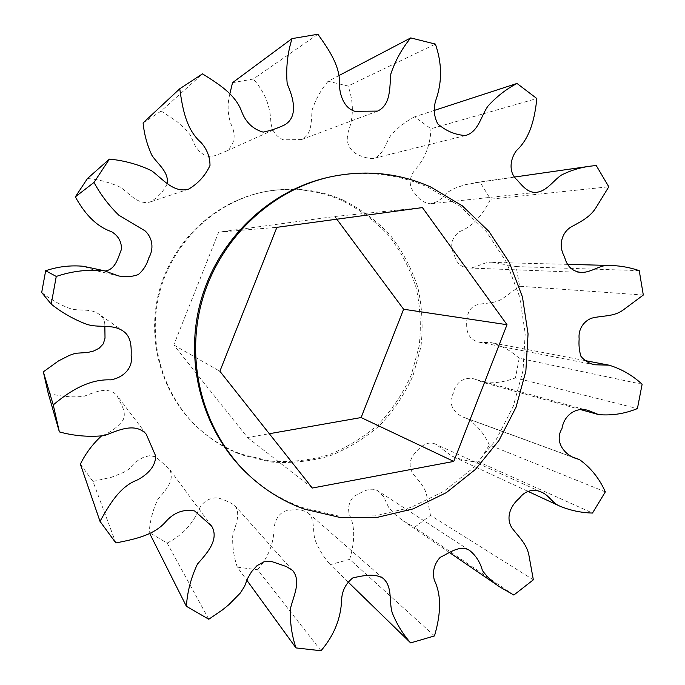 <?xml version="1.0" encoding="UTF-8"?>
<svg xmlns="http://www.w3.org/2000/svg" width="685" height="685" viewBox="0 0 685 685"><rect width="100%" height="100%" fill="white"/><g stroke="black" fill="none" stroke-linecap="round" stroke-linejoin="round"><path stroke-width="0.51" stroke-dasharray="3.42 2.57" d="M341.267 200.174C315.485 189.128 288.608 186.603 260.617 192.588C213.112 203.274 172.449 242.233 159.228 291.022C146.076 339.828 161.591 393.961 197.246 427.115C210.175 439.059 224.766 448.041 241.009 454.061L269.95 461.091C289.858 462.503 309.363 460.457 328.483 454.951C346.944 447.562 363.658 437.295 378.625 424.135C392.257 409.579 403.148 393.181 411.3 374.935L419.143 346.25C421.395 326.402 420.35 306.743 416.018 287.28C409.827 268.332 400.665 250.984 388.523 235.238C374.866 220.767 359.12 209.079 341.267 200.174M342.765 199.952C316.881 188.855 289.892 186.32 261.781 192.331C214.062 203.06 173.211 242.199 159.939 291.211C146.718 340.24 162.302 394.628 198.119 427.928C211.1 439.924 225.75 448.94 242.07 454.986L271.132 462.032C291.125 463.454 310.716 461.399 329.905 455.859C348.451 448.444 365.233 438.117 380.261 424.897C393.943 410.281 404.886 393.806 413.081 375.491L420.95 346.678C423.21 326.736 422.174 306.991 417.824 287.443C411.608 268.417 402.403 250.993 390.219 235.169C376.51 220.638 360.695 208.899 342.765 199.952M327.987 177.398C362.947 169.948 396.341 173.245 428.159 187.27L459.755 206.057L486.239 231.496L506.48 262.235L519.632 296.759L525.207 333.424L523.023 370.542L513.211 406.453L496.223 439.539L472.778 468.266L443.897 491.299L410.837 507.465L375.097 515.891L338.339 515.985L302.368 507.568C282.134 500.213 263.948 489.081 247.799 474.174M143.096 122.915L161.146 111.047L202.495 73.869M232.532 82.68L253.262 79.04L317.9 34.25M339.383 75.341L328.089 81.267L348.083 86.019L435.403 44.097M434.153 110.465L414.648 116.827L430.951 128.771L536.843 98.546M596.198 165.479L480.014 182.107L490.511 199.181L608.802 186.791M639.233 270.626L516.13 266.576L519.65 286.253L643.309 295.038M642.119 384.268L519.196 358.255L515.445 377.872L637.418 408.577M605.335 491.881L489.364 444.985L478.875 461.981L592.499 513.048M533.35 579.81L430.445 515.326L414.493 527.399L513.853 595.042M434.487 635.928L349.675 559.362L330.256 564.654L347.971 581.899M321.008 650.75L257.526 569.749L237.301 567.137L246.754 580.144M208.788 619.231L167.149 543.085L149.21 532.502L149.655 533.392M115.859 542.957L92.963 481.418L80.376 464.147M167.174 183.871C163.415 191.535 157.781 197.554 150.289 201.955C138.19 205.226 129.671 193.838 120.877 187.502C110.336 182.544 99.205 179.547 87.474 178.494M229.843 93.922C227.232 104.154 227.6 114.172 230.931 123.968C236.342 134.936 234.912 143.936 226.632 150.983L215.535 155.538L209.67 156.694L203.873 154.904L199.07 151.034L195.319 146.068L190.096 134.757L186.132 129.902L176.884 121.442L161.146 111.047M328.089 81.267C321.034 89.752 315.716 99.316 312.137 109.968C311.05 120.337 312.531 134.465 301.546 139.552L283.205 139.808C275.113 136.024 270.952 129.285 270.721 119.61C269.77 104.437 263.948 90.908 253.262 79.04M414.648 116.827C405.777 121.468 397.891 127.573 391.007 135.133C385.33 143.088 383.514 155.658 372.888 158.603C366.817 158.329 360.952 156.548 355.309 153.26C347.792 147.789 345.565 140.245 348.631 130.647C353.785 116.167 353.597 101.294 348.083 86.019M480.014 182.107L464.772 184.787L454.677 188.315L448.384 191.809L443.366 197.186L437.501 201.493L430.719 203.813C424.426 203.12 419.297 199.857 415.315 194.018C408.774 186.68 408.5 178.828 414.511 170.462C424.923 159.066 430.403 145.169 430.951 128.771M516.13 266.576L493.491 262.441C484.304 260.771 476.803 268.614 467.624 267.929C460.705 266.97 456.321 262.8 454.472 255.419C449.625 246.069 451.218 238.183 459.233 231.761C473.66 226.196 483.644 213.36 490.511 199.181M519.196 358.255C511.173 350.985 502.028 345.805 491.753 342.714L479.774 342.312C472.273 340.882 467.966 336.318 466.827 328.637C466.168 319.261 466.947 307.959 476.991 304.825C485.768 302.565 495.049 303.917 502.953 298.36L519.65 286.253M489.364 444.985C484.389 434.119 477.214 425.359 467.846 418.706L464.661 417.679C455.448 414.682 446.783 403.996 453.23 393.61C454.943 382.102 465.843 375.44 475.861 379.516L483.413 382.53C494.356 383.523 505.025 381.973 515.445 377.872M430.445 515.326L426.678 495.443C424.811 486.162 418.055 480.373 412.712 473.369C408.919 466.845 409.305 460.543 413.86 454.463C419.511 447.331 427.294 439.907 436.148 444.445L451.68 456.013C460.38 459.669 469.448 461.656 478.875 461.981M349.675 559.362C353.991 544.472 356.149 528.221 349.299 514.461C347.595 507.491 349.162 501.411 353.999 496.223C361.637 492.678 370.063 486.136 377.923 490.871L383.788 496.933L388.6 507.294L394.106 513.664L402.806 520.626L414.493 527.399M257.526 569.749C268.246 557.444 273.769 543.59 274.094 528.203C274.822 519.727 280.208 510.402 289.404 510.334C296.014 509.049 302.085 509.751 307.616 512.423C315.554 519.41 312.291 531.132 315.16 540.191C318.833 549.301 323.868 557.453 330.256 564.654M167.149 543.085C181.499 535.781 191.809 525.155 198.076 511.198C202.024 502.165 208.531 497.695 217.607 497.807C223.687 499.511 229.304 501.959 234.458 505.17C241.702 514.289 234.835 525.943 232.703 535.867C232.352 546.681 233.885 557.102 237.301 567.137M92.963 481.418L111.664 477.197L123.488 472.427L128.917 469.131L133.164 464.421L138.036 460.363L143.525 457.229L149.604 455.705L155.658 456.767L169.229 468.882C175.788 479.834 165.179 490.957 157.978 499.022C152.875 509.691 149.955 520.857 149.21 532.502M48.181 393.164C59.955 396.469 71.865 397.531 83.904 396.341C94.205 392.402 108.136 385.775 116.929 395.425C120.106 403.2 127.179 411.462 122.983 420.17C117.469 427.389 110.294 432.663 101.466 435.994M41.691 292.504C50.005 299.105 59.073 304.311 68.877 308.122C78.612 311.923 90.146 307.616 98.991 314.209C103.084 317.121 105.028 321.059 104.839 326.026M105.276 271.012L94.71 270.361L83.527 266.302M336.823 219.2L334.819 216.494L218.652 232.181L173.785 344.992L247.533 437.544L269.308 433.716M334.819 216.494L422.431 207.589M247.533 437.544L312.3 488.037M173.785 344.992L219.876 371.253M218.652 232.181L276.903 227.326M197.246 427.115L198.119 427.928M260.617 192.588L261.781 192.331M118.394 275.892L94.71 270.361M123.728 331.489L98.991 314.209M146.188 434.102L116.929 395.425M211.596 526.02L169.229 468.882M292.709 570.502L234.458 505.17M383.103 578.32L307.616 512.423M469.49 550.338L377.923 490.871M449.506 552.564L402.806 520.626M540.808 491.881L436.148 444.445M527.45 491.128L451.68 456.013M573.516 457.417L467.846 418.706M575.64 458.368L464.661 417.679M589.528 410.94L475.861 379.516M581.06 409.716L483.413 382.53M584.596 360.49L491.753 342.714M594.571 364.762L479.774 342.312M567.317 264.35L493.491 262.441M580.435 272.365L467.624 267.929M514.426 177.055L475.185 182.681M535.995 192.382L430.719 203.813M465.483 135.527L372.888 158.603M377.581 111.098L301.546 139.552M284.395 125.012L226.632 150.983M188.589 189.171L150.289 201.955"/><path stroke-width="1.03" d="M249.194 475.476L247.799 474.174C203.231 432.774 183.743 364.197 200.474 302.162C217.256 240.144 268.631 190.713 327.987 177.398L329.853 176.978C270.173 190.361 218.498 240.084 201.613 302.47C184.779 364.874 204.387 433.853 249.194 475.476C265.438 490.469 283.718 501.651 304.054 509.041L340.214 517.492L377.17 517.38L413.098 508.904L446.329 492.635L475.356 469.473L498.911 440.583L515.993 407.318L525.857 371.21L528.058 333.878L522.467 297.016L509.246 262.304L488.919 231.393L462.298 205.817L430.548 186.911C398.567 172.8 364.994 169.495 329.853 176.978M167.174 183.871C169.135 171.824 157.73 164.306 151.916 155.332C147.129 145.04 144.192 134.226 143.096 122.915L179.744 88.785L202.495 73.869C217.744 83.51 235.28 93.939 241.668 111.544C245.744 122.324 252.911 129.182 263.186 132.128C270.498 130.638 277.571 128.266 284.395 125.012C299.011 116.912 293.06 96.833 287.212 83.981C285.825 68.457 287.426 53.336 292.033 38.617L317.9 34.25C328.646 49.423 340.847 66.496 339.435 85.702C340.12 96.225 344.392 108.161 354.847 111.295L377.581 111.098C391.212 104.779 389.448 86.969 390.852 73.903C395.348 60.52 401.975 48.524 410.743 37.906L435.403 44.097C442.108 63.38 442.245 82.097 435.806 100.258C433.288 108.495 433.93 116.373 437.749 123.882C446.021 131.032 455.268 134.911 465.483 135.527C478.558 131.897 480.87 116.142 487.883 106.209C496.385 96.782 506.087 89.196 516.987 83.45L536.843 98.546C534.848 117.674 530.447 137.805 516.43 150.623C509.94 159.22 508.373 172.723 517.244 180.095C522.492 186.046 527.895 192.87 535.995 192.382C546.861 191.406 553.018 180.754 561.383 175.077C570.639 170.419 580.289 167.457 590.324 166.172L514.426 177.055M229.843 93.922L232.532 82.68L292.033 38.617M339.383 75.341L410.743 37.906M434.153 110.465L516.987 83.45M590.324 166.172L596.198 165.479L608.802 186.791L595.787 207.992C589.571 217.753 579.818 222.051 570.528 227.317C560.912 233.662 558.532 246.788 564.551 256.789C566.743 265.986 572.035 271.174 580.435 272.365C591.592 273.204 600.754 263.442 611.868 265.506L567.317 264.35M611.868 265.506C621.269 265.917 630.388 267.63 639.233 270.626L643.309 295.038L623.025 310.108C613.409 317.027 602.175 315.383 591.515 318.217C583.44 321.308 578.08 329.596 579.15 338.904C578.645 344.957 579.236 350.763 580.931 356.311C584.605 360.695 589.151 363.512 594.571 364.762L609.093 365.182L584.596 360.49M609.093 365.182C621.492 368.967 632.503 375.329 642.119 384.268L637.418 408.577C624.814 413.74 611.893 415.744 598.656 414.613L581.06 409.716M598.656 414.613L589.528 410.94C577.412 405.965 564.123 414.331 561.957 428.63C554.045 441.577 564.491 454.746 575.64 458.368L579.493 459.601C590.795 467.744 599.409 478.507 605.335 491.881L592.499 513.048C581.094 512.774 570.125 510.428 559.585 506.027L527.45 491.128M559.585 506.027C552.238 503.073 548.548 494.536 540.808 491.881C533.367 488.585 524.607 490.854 519.393 498.26C510.376 505.65 505.41 518.057 512.072 528.092C518.528 536.697 526.714 543.77 528.914 555.244L533.35 579.81L513.853 595.042L499.665 586.865L449.506 552.564M499.665 586.865C492.986 582.524 487.24 577.095 482.428 570.562C480.185 562.231 475.869 555.492 469.49 550.338C459.909 544.575 449.548 552.838 440.172 557.367C434.213 563.909 432.252 571.495 434.299 580.135C442.613 597.132 439.864 617.348 434.487 635.928L410.649 642.898L347.971 581.899M410.649 642.898C402.849 634.079 396.709 624.035 392.231 612.767C388.763 601.55 392.83 586.882 383.103 578.32C374.472 572.934 362.93 575.794 352.981 577.797C346.242 583.012 342.474 589.948 341.678 598.587C341.207 617.793 334.314 635.183 321.008 650.75L295.988 647.916L246.754 580.144M295.988 647.916C291.793 635.457 289.935 622.46 290.406 608.939C293.094 596.481 301.657 581.796 292.709 570.502L286.339 566.538L271.817 561.572L264.05 561.751L257.038 565.656L251.575 571.675L247.456 578.679L244.613 586.266L240.264 593.09L228.764 604.761L222.394 609.95L208.788 619.231L186.388 606.293L149.655 533.392M186.388 606.293C187.347 591.643 191.038 577.575 197.443 564.072C206.468 553.814 219.774 539.694 211.596 526.02L194.651 510.984C183.948 508.921 174.547 512.234 166.438 520.925C154.279 535.636 133.815 539.3 115.859 542.957L100.01 521.345L80.376 464.147C85.616 453.444 92.646 444.06 101.466 435.994M59.372 431.91L48.181 393.164L43.343 371.835L53.25 404.903L59.372 431.91C74.288 435.985 89.35 437.21 104.557 435.591C117.572 430.497 135.142 422.003 146.188 434.102L155.538 455.671C156.017 466.708 146.761 475.013 137.368 479.954C119.216 486.821 109.12 505.359 100.01 521.345M51.204 304.131L41.691 292.504L45.664 270.738L56.264 276.44L51.204 304.131C61.761 312.506 73.252 319.09 85.668 323.894C97.989 328.672 112.58 323.174 123.728 331.489C131.349 337.243 131.366 346.893 131.16 355.703C133.429 368.376 122.538 378.094 110.456 379.858C88.819 379.028 69.545 391.178 53.25 404.903M105.276 271.012C115.851 269.214 117.888 257.843 121.433 249.408C121.69 241.788 118.385 235.871 111.518 231.658C94.992 226.059 83.63 211.913 75.341 196.86L87.474 178.494L109.394 159.117L93.999 182.441C100.678 194.711 108.975 205.646 118.907 215.261L145.04 230.836C152.849 238.055 153.997 249.126 148.679 258.099C146.847 264.744 143.362 270.25 138.224 274.608C131.794 276.86 125.192 277.297 118.394 275.892L104.266 270.755C88.014 269.222 72.011 271.123 56.264 276.44M104.839 326.026L105.019 338.107L103.307 343.853L99.128 348.245L93.657 351.003L87.689 352.492L75.384 353.28L69.519 355.318L58.465 360.944L43.343 371.835M104.266 270.755L83.527 266.302C70.683 265.086 58.062 266.568 45.664 270.738M75.341 196.86L93.999 182.441M179.744 88.785C182.501 107.879 185.892 129.431 201.142 142.617C206.981 149.253 209.935 156.856 210.012 165.419C205.423 175.471 198.282 183.383 188.589 189.171C173.373 193.29 162.662 178.811 151.59 170.728C138.302 164.383 124.233 160.513 109.394 159.117M507.003 324.707L422.431 207.589L276.903 227.326L219.876 371.253L312.3 488.037L453.778 461.416L507.003 324.707L403.611 309.235L336.823 219.2M269.308 433.716L361.123 417.559L403.611 309.235M361.123 417.559L453.778 461.416M579.493 459.601L573.516 457.417"/></g></svg>
